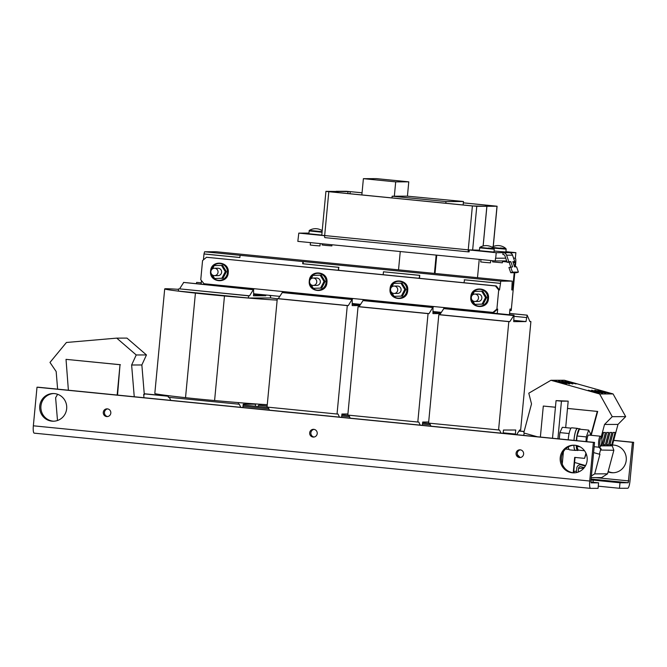 <?xml version="1.0" encoding="UTF-8"?>
<svg xmlns="http://www.w3.org/2000/svg" width="667" height="667" viewBox="0 0 667 667"><rect width="100%" height="100%" fill="white"/><g stroke="black" fill="none" stroke-linecap="round" stroke-linejoin="round"><path stroke-width="1" d="M607.203 481.165L591.037 479.69M608.062 471.894A13.849 13.523 -90.2 0 0 626.238 460.247A13.849 13.523 -90.2 0 0 612.448 445.072M608.187 471.427A13.849 13.523 -90.2 0 0 613.415 472.745M520.21 449.825A3.877 3.785 89.8 0 1 523.628 453.868A3.877 3.785 89.8 0 1 519.476 457.545A3.877 3.785 89.8 0 1 516.058 453.502A3.877 3.785 89.8 0 1 520.21 449.825M313.815 429.34A3.877 3.785 89.8 0 1 317.234 433.383A3.877 3.785 89.8 0 1 313.081 437.06A3.877 3.785 89.8 0 1 309.663 433.016A3.877 3.785 89.8 0 1 313.815 429.34M107.412 408.863A3.877 3.785 89.8 0 1 110.83 412.898A3.877 3.785 89.8 0 1 106.687 416.575A3.877 3.785 89.8 0 1 103.268 412.54A3.877 3.785 89.8 0 1 107.412 408.863M587.143 460.363A13.849 13.523 89.8 0 1 573.728 472.87A13.849 13.523 89.8 0 1 560.23 457.695A13.849 13.523 89.8 0 1 573.645 445.181A13.849 13.523 89.8 0 1 587.143 460.363M574.32 472.861A13.849 13.523 89.8 0 1 561.414 457.687A13.849 13.523 89.8 0 1 574.237 445.189M66.667 408.713A13.849 13.523 89.8 0 1 53.252 421.219A13.849 13.523 89.8 0 1 39.745 406.036A13.849 13.523 89.8 0 1 53.168 393.53A13.849 13.523 89.8 0 1 66.667 408.713M53.844 421.21A13.849 13.523 89.8 0 1 40.937 406.036A13.849 13.523 89.8 0 1 53.76 393.538M583.725 468.309L578.572 468.326A1.843 1.801 89.8 0 1 580.849 466.725L584.242 467.684M576.355 472.603L576.78 468.142A3.694 3.61 89.8 0 1 581.332 464.941L585.326 466.083M573.962 440.387A11.081 2.368 -84.3 0 1 577.464 428.372A11.081 2.368 -84.3 0 1 577.514 428.381A11.081 2.368 -84.3 0 1 577.922 428.606M575.771 450.283A11.081 2.368 -84.3 0 1 575.379 450.425A11.081 2.368 -84.3 0 1 575.329 450.425A11.081 2.368 -84.3 0 1 573.853 445.214M571.819 427.814A11.081 2.368 95.7 0 0 571.769 427.805A11.081 2.368 95.7 0 0 571.719 427.805A11.081 2.368 95.7 0 0 568.217 439.811M555.328 380.94L566.425 383.984L555.328 380.94M588.369 390.228L599.458 393.272L588.369 390.228M591.579 390.22L602.676 393.263L591.579 390.22M558.537 380.932L569.635 383.975L558.537 380.932M594.789 390.212L605.886 393.255L594.789 390.212M561.747 380.924L572.845 383.967L561.747 380.924M564.966 380.907L576.055 383.959L564.966 380.907M597.999 390.195L609.096 393.247L597.999 390.195M576.33 440.62A10.889 2.326 -84.3 0 1 579.781 428.789A10.889 2.326 -84.3 0 1 579.831 428.798A10.889 2.326 -84.3 0 1 580.432 429.29M578.364 450.108A10.889 2.326 -84.3 0 1 577.73 450.475A10.889 2.326 -84.3 0 1 577.68 450.475A10.889 2.326 -84.3 0 1 576.23 445.431M577.547 428.573A10.889 2.326 95.7 0 0 577.497 428.564A10.889 2.326 95.7 0 0 577.447 428.556A10.889 2.326 95.7 0 0 573.995 440.387M310.455 242.621L310.23 245.006L314.049 245.473L319.968 245.931L320.193 243.588M322.236 243.788L322.119 244.972L325.946 245.439L331.866 245.898L331.974 244.756M492.738 260.714L492.621 261.898L502.368 262.815L502.543 260.939M480.957 259.546L480.732 261.931L484.55 262.389L490.47 262.848L490.695 260.514M472.578 294.931L474.404 291.429L482.8 291.171L486.66 297.499L483.233 304.085L474.837 304.344L472.528 300.559M212.473 268.859L214.165 265.599L222.561 265.341L226.421 271.677L222.995 278.264L214.599 278.514L212.465 275.029M311.181 278.656L312.881 275.396L321.277 275.137L325.129 281.474L321.702 288.061L313.307 288.311L311.181 284.817M391.812 286.918L393.638 283.408L402.043 283.158L405.895 289.486L402.468 296.073L394.072 296.331L391.762 292.546M321.802 235.076L308.788 233.75L309.38 230.398L322.119 231.699M493.347 248.082L506.161 249.183L505.886 252.026L494.089 251.034M479.556 247.832L494.264 249.225L493.997 252.059L479.29 250.667L479.881 247.324L485.434 247.999C495.373 248.883 496.39 248.874 488.494 247.991M500.383 247.957C508.287 248.841 507.27 248.849 497.332 247.966L492.363 247.407M600.608 446.231L599.558 447.132A5.536 1.184 -84.3 0 1 599.316 447.24A5.536 1.184 -84.3 0 1 599.291 447.24A5.536 1.184 -84.3 0 1 598.649 441.729A5.536 1.184 -84.3 0 1 600.358 436.21A5.536 1.184 -84.3 0 1 600.383 436.21A5.536 1.184 -84.3 0 1 600.625 436.376L601.476 437.46A4.519 0.967 -84.3 0 1 601.801 441.821A4.519 0.967 -84.3 0 1 600.608 446.231A4.519 0.967 -84.3 0 1 599.858 441.829A4.519 0.967 -84.3 0 1 601.476 437.46M588.661 435.051A5.536 1.184 95.7 0 0 588.636 435.051A5.536 1.184 95.7 0 0 588.611 435.042A5.536 1.184 95.7 0 0 586.818 441.662M474.904 301.459L478.272 301.451A3.694 3.61 -90.2 0 0 481.849 298.116A3.694 3.61 -90.2 0 0 478.247 294.064L474.879 294.072A3.694 3.61 89.8 0 1 478.481 298.124A3.694 3.61 89.8 0 1 474.904 301.459A3.694 3.61 89.8 0 1 471.302 297.415A3.694 3.61 89.8 0 1 474.879 294.072M214.466 275.638L218.034 275.621A3.694 3.61 -90.2 0 0 221.611 272.286A3.694 3.61 -90.2 0 0 218.009 268.242L214.44 268.251A3.694 3.61 89.8 0 1 218.042 272.303A3.694 3.61 89.8 0 1 214.466 275.638A3.694 3.61 89.8 0 1 210.864 271.586A3.694 3.61 89.8 0 1 214.44 268.251M313.173 285.434L316.742 285.418A3.694 3.61 -90.2 0 0 320.327 282.083A3.694 3.61 -90.2 0 0 316.725 278.039L313.156 278.047A3.694 3.61 89.8 0 1 316.758 282.091A3.694 3.61 89.8 0 1 313.173 285.434A3.694 3.61 89.8 0 1 309.58 281.382A3.694 3.61 89.8 0 1 313.156 278.047M394.139 293.447L397.507 293.438A3.694 3.61 -90.2 0 0 401.084 290.103A3.694 3.61 -90.2 0 0 397.49 286.051L394.114 286.06A3.694 3.61 89.8 0 1 397.715 290.112A3.694 3.61 89.8 0 1 394.139 293.447A3.694 3.61 89.8 0 1 390.537 289.395A3.694 3.61 89.8 0 1 394.114 286.06M619.476 488.286L627.722 488.261A7.387 1.576 -84.3 0 0 629.998 480.907L633.65 442.313L632.458 442.321L628.239 482.75L619.993 482.766L619.476 488.286L598.274 486.176M598.591 482.833L591.137 482.858L590.912 481.015L594.564 442.429L593.372 442.429L589.72 481.024A7.387 1.576 95.7 0 0 590.578 488.369A7.387 1.576 95.7 0 0 590.612 488.369L598.066 488.344L598.591 482.833L590.887 482.066M591.079 479.223L607.228 480.907M593.046 482.283L593.255 480.115L619.993 482.766M590.995 480.123L593.255 480.115M565.683 427.63L568.192 401.142L556.061 400.625L561.447 401.167L557.895 438.786M562.248 463.982L563.415 451.676M552.509 438.252L556.061 400.625M589.72 481.024L33.35 425.804A7.387 1.576 95.7 0 0 34.209 433.15A7.387 1.576 95.7 0 0 34.242 433.158L590.545 488.361M33.35 425.804L37.002 387.219L38.186 387.219L594.564 442.429M613.332 445.081A13.849 13.523 -90.2 0 0 612.431 445.156M144.23 393.747L168.434 396.148M258.804 405.119L267.15 405.945M519.043 430.94L524.137 431.449M613.715 440.337L633.65 442.313M632.458 442.321L613.69 440.453M524.104 431.566L518.968 431.057M267.142 406.061L258.729 405.228M168.426 396.265L144.239 393.872M568.192 401.142L561.447 401.167M571.085 428.164L562.348 427.297L559.863 432.608L559.263 438.928M593.372 442.429L37.002 387.219M520.452 457.512A3.877 3.785 89.8 0 1 520.427 449.85M314.057 437.027A3.877 3.785 89.8 0 1 314.032 429.373M107.654 416.55A3.877 3.785 89.8 0 1 107.637 408.888M555.444 407.22L543.305 406.053L540.37 437.052M585.951 453.201L584.55 458.371L574.679 457.395L573.228 472.77M573.62 472.811L575.071 457.429M559.863 432.608L569.093 433.525M568.984 449.375L565.516 449.024M498.566 430.057L508.813 321.636L438.819 314.691L428.573 423.111L499.558 430.048L500.975 433.141M430.982 426.196L429.606 423.212M503.151 433.358L503.46 430.04L515.749 430.007L515.366 434.05L503.193 432.841M515.366 434.05L515.383 434.567M516.617 434.692L519.66 429.99L520.644 429.99L530.899 321.569L529.856 321.469M257.912 406.495L259.405 404.185M268.818 408.796L243.03 406.236L242.905 407.529M170.735 400.367L169.368 397.382M168.484 395.681L168.334 397.282L239.32 404.227L240.737 407.312M68.384 390.212L66.025 359.355L120.018 364.716L117.15 395.056M120.018 364.716L117.542 395.089M578.572 468.326L578.222 472.078M567.5 408.454L597.298 411.414L590.82 435.268M543.305 406.053L555.436 407.254M567.5 408.412L597.298 411.414M597.69 411.406L591.212 435.301M586.201 453.768L584.55 458.371M568.301 446.923A11.081 2.368 95.7 0 0 569.585 449.858A11.081 2.368 95.7 0 0 569.635 449.858M420.21 425.129L418.793 422.036L417.8 422.036L428.047 313.623L429.039 313.615L433 307.179L432.95 313.607L440.52 313.582M428.673 422.011L422.695 422.028L422.386 425.346M350.217 418.184L348.849 415.199M417.8 422.036L347.807 415.091L358.054 306.678L359.046 306.67L363.282 300.233L433.275 307.179M339.445 417.108L338.027 414.024L337.035 414.024L347.282 305.603L348.274 305.603L352.234 299.158L352.184 305.594L359.755 305.569M347.907 413.99L341.929 414.007L341.621 417.325M269.451 410.163L268.084 407.178M337.035 414.024L267.042 407.078L277.289 298.658L278.281 298.658L282.516 292.213L352.51 299.158M438.819 314.691L439.811 314.691L444.047 308.246L514.04 315.191L513.707 321.619L525.996 321.586L527.163 315.149L529.906 321.577L530.899 321.569M238.327 404.227L238.478 402.61M255.319 406.236L255.511 404.177L243.222 404.21L243.03 406.236M508.813 321.636L509.805 321.636L514.04 315.191M429.765 423.553L422.62 422.845M348.999 415.533L341.854 414.824M268.234 407.52L243.147 405.036M349.566 416.767L341.746 415.991M430.332 424.779L422.511 424.004M66.025 359.355L120.419 364.716M134.25 396.748L131.624 364.999L136.226 354.969L116.742 338.127L66.433 342.479L49.983 362.431L56.161 371.527L57.62 389.144M57.629 394.289L55.619 397.74L57.495 420.51M143.964 397.715L143.688 394.414L144.289 394.414L141.854 364.966L131.624 364.999M601.167 437.068L604.544 424.445L612.248 416.667L599.625 393.972L550.942 380.282L564.382 380.248L613.065 393.93L625.679 416.625L617.984 424.412L612.239 445.839L613.857 450.292L607.545 473.837L601.601 477.589L591.237 477.622M600.492 450.058L601.084 450.05A1.843 1.801 -90.2 0 0 600.258 447.974L599.658 447.974A1.843 1.801 89.8 0 1 600.492 450.058L599.375 454.21L599.966 454.202L594.697 473.878L591.387 475.963M523.67 435.393L524.287 433.1M520.077 457.429L517.359 454.611M585.601 465.574L574.595 462.481M433.066 312.364L440.812 313.131M433 307.179L363.006 300.233M432.966 307.545L362.965 300.6M429.039 313.615L359.046 306.67M428.047 313.623L358.054 306.678M352.301 304.344L360.047 305.119M352.234 299.158L282.241 292.213M352.201 299.533L282.208 292.58M348.274 305.603L278.281 298.658M347.282 305.603L277.289 298.658M269.476 295.348L270.66 295.748L270.452 297.949L248.366 298.016L248.574 295.815L249.566 295.806L253.527 289.37L253.66 293.772L279.765 296.365M335.734 297.499L335.801 296.815M201.467 280.582L201.134 284.142M513.765 315.191L443.763 308.246M513.732 315.558L443.73 308.613M509.805 321.636L439.811 314.691M527.163 315.149L509.563 313.407M526.888 315.149L509.563 313.432M526.38 317.542L514.065 316.316M277.155 300.1A75.696 1.617 -174.6 0 1 224.471 295.998A36.927 0.784 -174.6 0 1 195.414 293.113A75.696 1.617 -174.6 0 1 164.699 288.903L154.819 393.455A75.696 1.617 5.4 0 0 185.526 397.674A36.927 0.784 5.4 0 0 214.591 400.55A75.696 1.617 5.4 0 0 267.267 404.661M525.996 321.586L513.823 320.377M136.226 354.969L146.457 354.944L126.963 338.102L116.742 338.127M146.457 354.944L141.854 364.966M143.739 395.014L143.797 395.006A0.55 0.542 -90.2 0 0 144.289 394.414M594.697 473.878L607.545 473.837M601.084 450.05L613.857 450.292M600.258 447.974L600.225 447.957A1.843 1.801 89.8 0 1 600.125 447.891L599.783 446.94M600.867 445.873L612.239 445.839M601.242 444.922L602.093 444.922L605.428 432.458L603.452 432.466L601.809 438.586M605.303 444.914L608.646 432.449L606.662 432.458L603.318 444.914L605.303 444.914L603.452 444.422M608.512 444.897L611.856 432.441L609.871 432.441L606.528 444.906L608.512 444.897L606.662 444.414M604.544 424.445L617.984 424.412M611.722 444.889L615.066 432.433L613.081 432.433L609.738 444.897L611.722 444.889L609.871 444.405M612.248 416.667L625.679 416.625M599.625 393.972L613.065 393.93M550.942 380.282L528.781 393.197L531.516 403.919L523.878 432.408A0.55 0.542 89.8 0 0 524.254 433.091L537.252 436.743M599.375 454.21L593.597 452.585M573.895 445.214A10.889 2.326 95.7 0 0 575.346 450.242A10.889 2.326 95.7 0 0 575.396 450.242M419.468 278.322L419.751 275.346L419.076 278.289L463.94 282.741L464.616 279.798L500.517 283.358L499.491 289.978L498.699 289.978L496.89 309.088L497.682 309.088L493.747 312.406L492.955 312.406L204.002 283.733L200.759 279.706L202.56 260.589L206.503 257.27L338.311 270.268L338.586 267.334L302.693 263.773L302.901 261.564L240.087 255.328L239.878 257.537L203.985 253.977L204.586 251.767L216.083 251.734L512.214 281.124L500.725 281.157L500.517 283.358M416.567 304.827L416.5 305.511M416.892 305.553L416.958 304.869M380.674 301.267L380.607 301.951M419.076 278.289L383.183 274.721L383.458 271.786L419.751 275.346M336.126 297.532L336.193 296.848M338.703 270.31L338.586 267.334M253.66 293.772L253.468 295.798L265.758 295.756L265.833 294.981M253.802 289.361L183.525 282.416L253.527 289.37M203.427 259.863L203.985 253.977M509.438 314.732L509.972 309.054L510.764 309.046L510.63 310.522L511.222 310.514L514.799 272.72M461.372 309.963L461.431 309.28M497.265 313.523L497.682 309.088M164.699 288.903A75.696 1.617 -174.6 0 1 166.1 288.728A75.696 1.617 -174.6 0 1 178.539 289.328M270.452 297.899A75.696 1.617 -174.6 0 1 277.28 298.799M514.199 272.72L512.573 289.937L511.781 289.937L512.214 281.124M515.349 266.875L515.741 262.74A4.619 0.984 95.7 0 0 515.266 258.171M505.728 258.196L495.523 258.204L495.256 260.964L506.67 260.93M514.524 260.905L515.141 262.74L514.757 266.875M599.658 447.974L599.633 447.957A1.843 1.801 89.8 0 1 598.941 447.198M600.125 447.891A1.843 1.801 89.8 0 1 599.516 447.165M603.56 432.466L601.842 438.878M601.301 444.697L602.093 444.922M606.77 432.449L603.56 444.422M609.98 432.441L606.778 444.414M613.19 432.433L609.988 444.405M419.351 275.346L383.458 271.786M500.725 281.157L303.302 261.564L303.093 263.765L338.986 267.334M352.376 303.527L360.547 304.344M433.141 311.547L441.312 312.356M383.183 274.721L338.311 270.268M253.585 294.556L265.758 295.756M253.485 289.736L183.525 282.416M249.566 295.806L179.573 288.861L183.492 282.791M248.574 295.815L179.573 288.861M248.366 298.016L178.372 291.07L178.581 288.861M270.66 295.748L269.618 295.639M201.259 282.808L196.648 282.383L201.251 282.841M196.381 283.667L196.648 282.383M498.699 289.978L495.456 285.951L206.503 257.27M492.955 312.406L496.89 309.088M240.087 255.328L204.586 251.767M204.377 253.969L239.878 257.495M510.764 309.046L509.905 309.771M464.224 279.798L500.117 283.358M463.94 282.741L496.248 285.943L499.491 289.978M511.864 289.053L512.573 289.937M479.231 259.371L477.497 277.672M323.603 235.584L298.799 233.117L297.832 241.371L495.256 260.964M495.698 258.221L496.223 252.71L468.634 249.9M469.293 250.108L469.126 251.876L468.492 251.876A2.034 0.434 95.7 0 0 468.492 251.876A2.034 0.434 95.7 0 1 468.242 249.858L321.777 235.259L325.93 191.346L337.902 191.479L337.802 192.546M496.223 252.71L515.883 252.651L515.358 258.171L513.582 258.171M509.846 310.438L510.63 310.522M495.456 285.951L496.248 285.943M576.413 445.464L578.156 450.083L584.5 450.717M586.018 441.579L586.285 436.91L588.686 430.107L579.348 429.181L576.955 435.985L576.688 440.654M400.258 251.534L398.532 269.843M434.425 273.403L436.16 255.094M436.743 255.153L435.017 273.462M515.883 252.651L505.919 251.667M308.854 233.091L298.799 233.117M324.654 235.751L323.645 235.618M324.904 237.627L468.484 251.876L324.912 237.627A2.034 0.434 -84.3 0 1 324.904 237.627A2.034 0.434 -84.3 0 1 324.662 235.609L328.814 191.696L325.93 191.346M328.814 191.696L472.394 205.945L468.242 249.858L479.34 250.192L471.094 250.217M503.076 252.693L502.901 254.527L503.368 254.577A1.843 1.801 89.8 0 1 504.894 255.794L507.137 262.281L508.838 261.672L506.595 255.186L512.539 255.169L514.782 261.647L513.006 262.264M588.686 430.107L590.487 433.758L590.403 435.226M580.032 446.798L576.355 446.431M586.285 436.91L576.955 435.985M509.488 252.718A3.694 3.61 89.8 0 1 512.539 255.169M503.543 252.735A3.694 3.61 89.8 0 1 506.595 255.186M471.302 297.382L471.402 298.716M483.233 304.085L474.837 304.344M486.66 297.499L485.543 297.507L482.116 304.094M481.691 291.171L485.543 297.507M222.995 278.264L214.599 278.514M221.878 278.264L225.304 271.677L226.421 271.677M221.452 265.349L225.304 271.677M210.88 272.411L210.847 271.978M309.563 281.774L309.588 282.208M321.702 288.061L313.307 288.311M325.129 281.474L324.02 281.474L320.594 288.061M320.16 275.146L324.02 281.474M390.545 289.37L390.645 290.695M402.468 296.073L394.072 296.331M405.895 289.486L404.777 289.486L401.351 296.073M400.925 283.158L404.777 289.486M337.844 192.546L337.944 191.479L336.151 191.304L346.24 191.271L362.056 192.763M472.628 250.217L476.78 206.295L472.394 205.945M476.78 206.295L486.868 206.261L483.116 245.981M337.902 191.479L329.215 191.687L472.795 205.936L486.868 206.261M483.158 245.965L486.91 206.261L485.109 206.086L495.248 206.053L463.34 202.851M508.838 261.672L510.814 261.664L512.623 266.883L508.938 267.509L510.739 272.728L516.692 272.711L518.392 272.094L516.583 266.875L514.607 266.875L512.798 261.656L514.782 261.647M507.137 262.281L509.121 262.281L510.714 266.892M510.639 266.892L512.439 272.111L518.392 272.094M510.814 261.664L509.121 262.281M493.272 246.523L497.082 206.228L463.348 202.818M486.91 206.261L496.998 206.236L493.188 246.565M337.944 191.479L350.225 191.629L350.025 193.755M362.056 192.805L350.225 191.629M392.146 196.215L445.981 201.559L463.465 201.509L407.429 196.173L408.779 181.841L376.471 178.631L363.39 178.673L395.698 181.874L394.339 196.206L392.146 196.215L391.979 197.924M445.981 201.559L445.823 203.26M463.465 201.509L463.14 204.986M363.39 178.673L361.856 194.931M512.439 272.111L510.739 272.728M394.339 196.206L407.429 196.173M408.779 181.841L395.698 181.874M583.333 464.941L581.332 464.941M471.227 297.524A8.421 8.221 89.8 0 1 480.24 289.37A8.421 8.221 89.8 0 1 487.635 298.566A8.421 8.221 89.8 0 1 471.261 298.466M211.089 270.619A8.421 8.221 89.8 0 1 220.252 263.573A8.421 8.221 89.8 0 1 219.485 280.348A8.421 8.221 89.8 0 1 211.097 273.287M309.796 280.415A8.421 8.221 89.8 0 1 318.959 273.37A8.421 8.221 89.8 0 1 318.192 290.137A8.421 8.221 89.8 0 1 309.805 283.083M390.47 289.511A8.421 8.221 89.8 0 1 399.483 281.357A8.421 8.221 89.8 0 1 406.87 290.554A8.421 8.221 89.8 0 1 390.495 290.453M322.069 232.241L309.054 230.907M628.239 482.75L591.095 479.056M628.814 480.907L595.548 477.605M224.471 295.998L214.591 400.55M195.414 293.113L185.526 397.674M600.225 447.957L599.633 447.957M515.141 262.74L513.106 262.54M507.012 261.939L502.493 261.489M348.032 191.454L347.832 193.538M577.514 428.381L571.769 427.805M579.831 428.798L577.497 428.564M470.827 296.882C471.369 285.218 490.112 287.068 488.461 298.624C487.911 310.297 469.176 308.446 470.827 296.882M210.589 271.06C211.131 259.388 229.873 261.239 228.222 272.803C227.672 284.467 208.938 282.616 210.589 271.06M309.296 280.857C309.847 269.185 328.581 271.035 326.93 282.591C326.388 294.264 307.645 292.413 309.296 280.857M390.062 288.869C390.612 277.197 409.346 279.048 407.695 290.612C407.145 302.276 388.411 300.425 390.062 288.869M600.383 436.21L588.636 435.051M34.209 433.15L590.578 488.369M582.841 464.799L580.357 464.807M575.329 450.425L569.585 449.858M574.846 472.82A11.998 11.998 0 0 0 573.678 472.228M576.488 471.202A11.998 11.998 0 0 0 573.737 471.586M577.68 450.475L575.346 450.242M506.161 249.183L505.936 248.624A11.998 11.998 0 0 0 491.971 247.174M494.264 249.225L494.039 248.658A11.998 11.998 0 0 0 479.881 247.324M599.291 447.24L594.155 446.723M322.294 229.815A11.998 11.998 0 0 0 321.469 230.248M322.211 230.707A11.998 11.998 0 0 0 309.38 230.398"/></g></svg>
